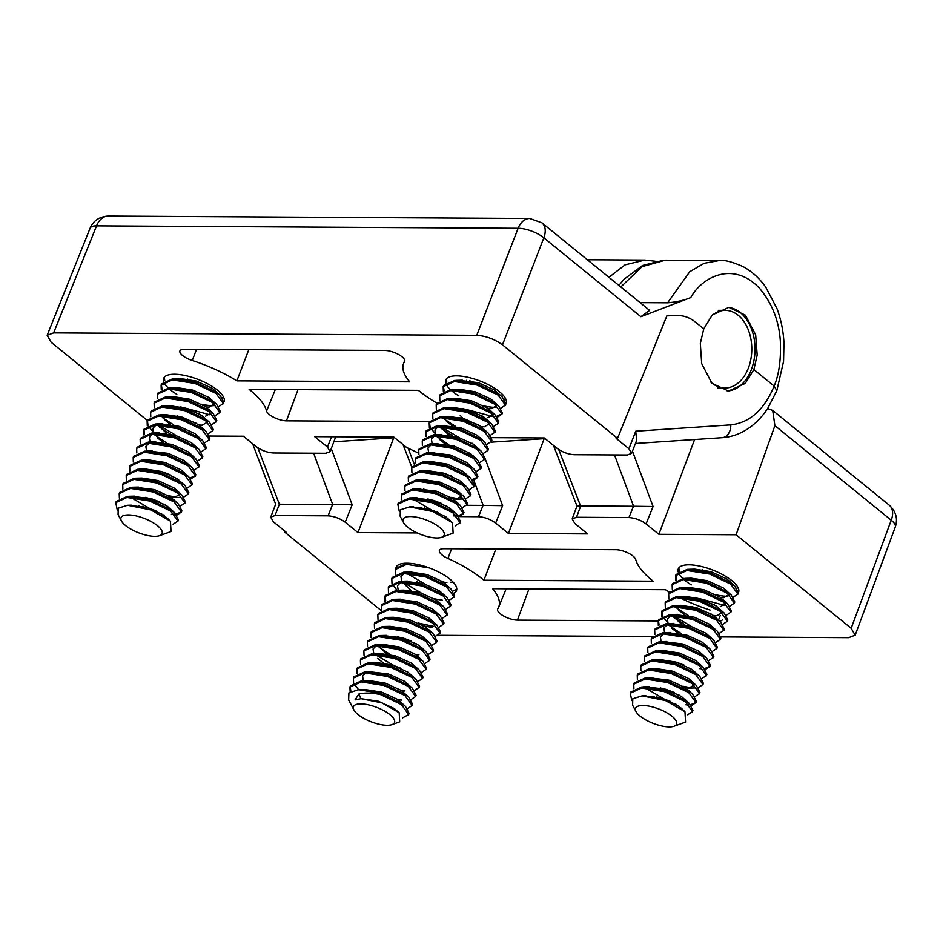 <?xml version="1.0" encoding="UTF-8"?>
<svg xmlns="http://www.w3.org/2000/svg" width="943" height="943" viewBox="0 0 943 943"><rect width="100%" height="100%" fill="white"/><g stroke="black" fill="none" stroke-linecap="round" stroke-linejoin="round"><path stroke-width="1.41" d="M223.797 402.189A32.357 11.363 -158.9 0 0 224.069 401.635A32.357 11.363 -158.9 0 0 208.698 384.367A32.357 11.363 -158.9 0 0 174.514 374.241A32.357 11.363 -158.9 0 0 163.705 378.343A32.357 11.363 -158.9 0 0 163.622 381.326M753.881 369.585L745.253 383.412L728.491 391.062L711.871 383.235L701.698 363.633L700.319 343.393L703.761 328.848L712.236 315.009L728.833 307.359L745.406 315.186L755.661 334.8L757.182 355.039L753.881 369.585L774.156 386.064C779.059 374.395 781.11 359.389 780.332 341.071C778.989 320.585 771.94 302.868 759.186 287.91C731.945 259.714 700.955 278.491 690.795 297.575L640.875 316.707L649.644 310.4L541.919 222.831A19.414 12.353 129.1 0 1 543.84 237.825L640.875 316.707M727.265 391.027A41.857 28.761 90.3 0 0 751.347 369.573A41.857 28.761 90.3 0 0 727.678 307.383M436.892 403.097A77.644 27.264 21.1 0 1 418.409 390.343L249.117 389.365A77.644 27.264 21.1 0 1 266.574 411.042A12.943 4.55 -158.9 0 0 274.083 417.49A12.943 4.55 -158.9 0 0 286.436 420.849L429.69 421.674M462.27 417.678A12.943 4.55 -158.9 0 0 460.231 415.592M409.722 381.844A77.644 27.264 21.1 0 1 403.463 363.821A77.644 27.264 21.1 0 1 404.535 361.711A12.943 4.55 -158.9 0 0 404.724 361.358A12.943 4.55 -158.9 0 0 398.524 354.462A12.943 4.55 -158.9 0 0 384.885 350.431L184.239 349.275A12.943 4.55 -158.9 0 0 179.924 350.89A12.943 4.55 -158.9 0 0 192.254 360.497A77.644 27.264 21.1 0 1 236.882 380.854L409.722 381.844M248.787 349.653L236.882 380.854M471.111 454.125L469.131 454.113M418.503 453.088L406.657 447.501L393.868 437.104L314.656 436.656L327.445 447.041L330.109 451.662L325.795 453.288L273.364 452.994C267.199 452.557 261.482 450.436 256.213 446.64L243.424 436.244L209.558 436.043M330.109 451.662L335.732 436.774M147.426 420.531L51.146 342.262L47.15 335.319L53.621 332.891L476.745 335.319C485.999 335.967 494.568 339.15 502.478 344.843L617.547 438.389L666.854 315.846L677.722 315.599C684.04 315.504 689.981 317.685 695.521 322.141L703.761 328.848M47.15 335.319L90.092 228.241A19.414 6.801 21.9 0 1 96.551 225.872L518.108 228.289A19.414 7.037 21.1 0 1 543.84 237.825L502.478 344.843M617.547 438.389L616.144 438.377L628.934 448.774L631.598 453.383L627.272 455.021L574.252 454.715C568.087 454.278 562.37 452.168 557.101 448.361L544.311 437.965L491.633 437.67M640.108 302.644L667.62 302.809L689.757 271.725L704.138 263.309L719.509 260.516L665.345 260.197L642.006 266.669L620.824 286.967M628.934 448.774L635.759 431.21L636.631 440.428L631.598 453.383M667.62 302.809C676.544 302.043 684.264 300.298 690.795 297.575M635.759 431.21L730.801 424.88C749.779 422.723 764.231 409.781 774.156 386.064L776.82 390.661L783.562 361.428L783.963 342.733C783.303 330.781 780.993 319.441 777.044 308.738L765.716 287.085C759.351 278.138 751.76 271.289 742.943 266.551C732.063 261.812 724.259 259.796 719.533 260.516M163.846 382.009A32.357 11.363 -158.9 0 0 168.137 387.879M169.516 389.141A32.357 11.363 -158.9 0 0 176.801 394.304M201.743 404.252A32.357 11.363 -158.9 0 0 213.259 405.738M505.884 403.816A32.357 11.363 -158.9 0 0 491.503 386.394A32.357 11.363 -158.9 0 0 456.589 375.856A32.357 11.363 -158.9 0 0 445.709 382.941M445.933 383.636A32.357 11.363 -158.9 0 0 450.224 389.506M451.603 390.756A32.357 11.363 -158.9 0 0 458.887 395.919M483.818 405.879A32.357 11.363 -158.9 0 0 495.334 407.352M472.113 443.21L473.068 443.988M479.952 437.599L478.738 437.587M738.334 592.782A32.357 11.363 -158.9 0 0 738.605 592.216A32.357 11.363 -158.9 0 0 723.246 574.959A32.357 11.363 -158.9 0 0 689.05 564.822A32.357 11.363 -158.9 0 0 678.241 568.924A32.357 11.363 -158.9 0 0 678.158 571.906M678.382 572.601A32.357 11.363 -158.9 0 0 682.673 578.472M684.064 579.721A32.357 11.363 -158.9 0 0 691.337 584.884M716.279 594.844A32.357 11.363 -158.9 0 0 727.796 596.318M442.078 554.967A12.943 4.55 -158.9 0 0 447.89 558.433A77.644 27.264 21.1 0 1 483.9 580.228L653.181 581.194A77.644 27.264 21.1 0 1 635.735 559.517A12.943 4.55 -158.9 0 0 628.227 553.069A12.943 4.55 -158.9 0 0 615.873 549.71L443.729 548.72A12.943 4.55 -158.9 0 0 439.414 550.335A12.943 4.55 -158.9 0 0 442.078 554.967M495.912 549.015L483.9 580.228M669.341 592.063A77.644 27.264 21.1 0 1 665.416 589.705L492.588 588.715A77.644 27.264 21.1 0 1 498.717 607.068A77.644 27.264 21.1 0 1 497.763 608.848A12.943 4.55 -158.9 0 0 497.609 609.143A12.943 4.55 -158.9 0 0 503.703 616.062A12.943 4.55 -158.9 0 0 517.424 620.129L658.167 620.942M719.733 621.178A12.943 4.55 -158.9 0 0 722.409 619.61M710.055 610.062A77.644 27.264 21.1 0 1 681.577 598.593M459.724 516.599L478.502 516.705C484.667 517.141 490.384 519.263 495.653 523.059L508.43 533.455L587.642 533.915L574.865 523.518L572.177 518.933L576.515 517.271L628.946 517.577C635.11 518.002 640.827 520.123 646.096 523.931L658.874 534.316L736.094 534.764L774.887 425.647L891.229 520.23A19.414 6.825 20.3 0 1 895.272 527.043C897.984 518.756 896.003 511.495 889.32 505.236L772.694 410.429L774.887 425.647M466.738 505.307L483.028 505.401L478.502 516.705M484.938 458.133L502.619 505.66L483.028 505.401M608.942 277.301L625.091 264.853L644.859 260.091L655.043 261.223M632.458 451.167L653.063 506.521L633.472 506.273L628.946 517.577M587.454 259.844L590.129 259.773L587.442 259.832M576.515 517.271L580.711 505.967L633.472 506.273M580.711 505.967L580.57 505.967C575.643 506.049 575.89 506.096 581.324 506.108M553.458 445.402L576.963 506.061L572.177 518.933M736.094 534.764L851.164 628.297L855.183 635.181L848.676 637.668L720.923 636.938M652.367 636.537L438.33 635.311M767.661 408.531L772.694 410.429M381.113 610.498L284.762 532.17L285.081 531.31M284.762 532.17L286.153 532.182L273.376 521.785L270.7 517.188L275.026 515.538L328.058 515.845C334.223 516.281 339.94 518.402 345.209 522.198L357.986 532.595L417.195 532.936M331.299 448.691L352.175 504.8L332.584 504.54L328.058 515.845M393.714 437.823L357.986 532.595M275.026 515.538L279.352 504.234L332.584 504.54M279.352 504.234L257.816 447.807M280.095 504.222L279.328 504.234M454.125 593.123A32.357 11.363 -158.9 0 0 444.813 575.501A32.357 11.363 -158.9 0 0 406.963 563.207A32.357 11.363 -158.9 0 0 395.989 567.827M544.158 438.684L508.43 533.455M694.602 439.544L658.874 534.316M407.529 708.653L412.162 705.494L404.912 695.533L383.895 685.49L361.169 681.907L349.936 687.082L350.159 691.891M412.044 705.859L412.598 704.362L408.979 697.372L405.349 694.402L384.331 684.359L361.605 680.775L350.372 685.962L349.936 687.082M350.183 686.539L350.89 691.467M411.018 699.612L415.651 696.453L408.402 686.48L387.384 676.437L364.658 672.866L353.425 678.041L353.566 682.638M353.884 683.404L358.646 689.805M415.545 696.818L416.087 695.321L412.468 688.319L408.838 685.361L387.821 675.306L365.094 671.734L353.861 676.909L353.425 678.041M414.507 690.571L419.14 687.412L411.891 677.439L390.874 667.396L368.147 663.825L356.914 669L357.067 673.597M419.034 687.765L419.576 686.28L415.957 679.278L412.327 676.308L391.31 666.265L368.583 662.693L357.35 667.868L356.914 669M417.997 681.518L422.629 678.359L415.38 668.398L394.363 658.355L371.636 654.772L360.403 659.959L360.556 664.556M422.523 678.724L423.065 677.227L419.446 670.237L415.816 667.267L394.799 657.224L372.072 653.652L360.839 658.827L360.403 659.959M421.486 672.477L426.118 669.318L418.869 659.357L397.852 649.314L375.125 645.731L363.892 650.906L364.045 655.503M426.012 669.683L426.554 668.186L422.935 661.196L419.305 658.226L398.288 648.183L375.562 644.599L364.328 649.786L363.892 650.906M424.975 663.436L429.619 660.277L422.37 650.305L401.341 640.262L378.614 636.69L367.381 641.865L367.534 646.462M429.501 660.642L430.055 659.145L426.425 652.155L422.806 649.185L401.777 639.142L379.051 635.558L367.817 640.733L367.381 641.865M375.585 654.772L394.186 665.734L400.893 668.281M428.464 654.395L433.108 651.236L425.859 641.264L404.83 631.221L382.104 627.649L370.87 632.824L371.023 637.421M379.169 647.287L390.449 654.607M432.99 651.589L433.544 650.104L429.914 643.102L426.295 640.132L405.266 630.089L382.54 626.517L371.306 631.692L370.87 632.824M431.953 645.342L436.597 642.183L429.348 632.223L408.331 622.18L385.593 618.596L374.359 623.783L374.512 628.38M436.479 642.548L437.033 641.051L433.403 634.061L429.784 631.091L408.767 621.048L386.029 617.476L374.795 622.651L374.359 623.783M435.442 636.301L440.086 633.142L432.837 623.182L411.82 613.139L389.082 609.555L377.848 614.73L378.002 619.327M397.427 636.513L416.818 644.022M439.968 633.507L440.522 632.01L436.892 625.02L433.273 622.05L412.256 612.007L389.518 608.424L378.284 613.61M403.757 638.222L411.36 641.146M438.931 627.26L443.575 624.101L436.326 614.141L415.309 604.086L392.571 600.514L381.349 605.689L381.491 610.286M443.458 624.466L444.012 622.969L440.381 615.979L436.762 613.009L415.745 602.966L393.007 599.383L381.785 604.557L381.349 605.689M442.42 618.219L447.065 615.06L439.815 605.088L418.798 595.045L396.06 591.473L384.838 596.648L384.98 601.245M423.796 625.928L432.012 627.401M446.947 615.425L447.501 613.928L443.87 606.927L440.251 603.956L419.234 593.913L396.496 590.342L385.274 595.516L384.838 596.648M385.086 596.094L385.722 600.88M418.338 623.064L433.497 626.352M445.909 609.166L450.554 606.007L443.304 596.047L422.287 586.004L399.549 582.42L388.327 587.607L388.469 592.204M450.436 606.373L450.99 604.876L447.359 597.886L443.74 594.915L422.723 584.872L399.985 581.301L388.764 586.475L388.327 587.607M449.398 600.125L454.043 596.966L446.793 587.006L425.776 576.963L403.038 573.379L391.816 578.566L391.958 583.163M392.264 583.929L397.038 590.318M453.925 597.332L454.479 595.835L450.848 588.845L447.23 585.874L426.212 575.831L403.474 572.248L392.253 577.434L391.816 578.554M429.265 567.91L406.527 564.338L395.306 569.513L395.447 574.11M434.275 598.793L442.479 600.267M406.963 563.207L395.742 568.381L395.306 569.513M403.498 582.42L421.203 592.994M406.987 573.379L424.692 583.953M402.555 717.906L408.673 714.535L401.423 704.574L380.406 694.531A32.357 11.363 -158.9 0 0 358.116 689.828L365.601 689.628L381.656 692.115L397.687 699.458L405.49 706.413L401.859 703.443L380.842 693.4L359.13 689.781M408.555 714.9L409.109 713.403L405.49 706.413M452.888 591.084L456.789 589.281M450.506 582.267L453.324 582.338M387.16 725.32A21.995 7.721 21.1 0 1 353.92 709.973A21.995 7.721 21.1 0 1 360.815 703.902A21.995 7.721 21.1 0 1 387.337 712.778A21.995 7.721 21.1 0 1 391.982 724.66A21.995 7.721 21.1 0 1 387.16 725.32M391.982 724.66L399.702 721.866L399.195 712.79L381.939 702.889L361.004 698.692L355.039 699.918L358.918 693.989L360.839 698.704M353.92 709.973L348.651 700.024L348.898 692.928L358.116 689.828M380.406 694.531C372.049 692.81 364.894 692.634 358.918 693.989M361.004 698.692L378.167 701.168L394.198 708.499L399.195 712.79M362.619 680.74L369.09 680.587L385.145 683.074L401.176 690.406L408.979 697.372M401.506 700.06L398.347 699.918M363.35 680.728L362.584 676.143L365.825 672.819M369.727 671.758L388.646 674.033L404.665 681.365L412.468 688.319M404.995 691.019L401.836 690.877M392.925 688.885L385.333 685.962M369.609 662.658L376.08 662.493L392.135 664.992L408.154 672.324L415.957 679.278M373.098 653.605L379.569 653.452L395.624 655.939L411.643 663.283L419.446 670.237M383.483 663.012L377.613 658.403M373.817 653.593L373.051 649.02L376.292 645.696M376.587 644.564L383.058 644.411L399.113 646.898L415.132 654.23L419.953 658.697M386.972 653.97L377.978 645.696M383.683 635.582L402.602 637.857L418.633 645.189L423.442 649.656M418.951 654.843L415.792 654.701M406.881 652.709L399.29 649.786M383.565 626.482L390.037 626.317L406.091 628.816L422.122 636.148L429.914 643.102M387.054 617.429L393.526 617.276L409.58 619.763L425.611 627.107L430.421 631.562M390.543 608.388L397.015 608.235L413.069 610.722L429.1 618.054L436.892 625.02M397.64 599.406L416.558 601.681L432.589 609.013L440.381 615.979M397.522 590.306L403.993 590.141L420.048 592.64L436.079 599.972L440.9 604.439M398.252 590.294L397.486 585.709L400.716 582.385M404.618 581.324L423.537 583.587L439.568 590.931L447.359 597.886M411.407 590.66L402.402 582.385M401.742 581.242L400.975 576.668L404.205 573.344M404.5 572.212L410.971 572.059L427.026 574.546L443.057 581.878L450.848 588.845M440.216 591.391L437.304 590.955M446.864 582.491L440.794 581.914M687.636 714.829L692.504 711.635L685.255 701.675L664.237 691.632L641.499 688.048L630.278 693.223L631.798 700.566M692.386 712L692.94 710.503L689.309 703.513L685.691 700.543L664.674 690.5L641.935 686.917L630.714 692.091L630.278 693.223M691.349 705.753L695.993 702.594L688.744 692.622L667.727 682.579L644.988 679.007L633.767 684.182L633.908 688.779M685.915 704.845L689.144 704.904M690.559 704.798L696.04 702.37M695.875 702.959L696.429 701.462L692.799 694.461L689.18 691.49L668.163 681.447L645.425 677.876L634.203 683.05L633.767 684.182M694.838 696.712L699.482 693.553L692.233 683.581L671.216 673.538L648.478 669.966L637.256 675.141L637.397 679.738M699.364 693.907L699.918 692.421L696.288 685.42L692.669 682.449L671.652 672.406L648.914 668.835L637.692 674.009L637.256 675.141M698.327 687.659L702.971 684.5L695.722 674.54L674.705 664.497L651.967 660.913L640.745 666.1L640.886 670.697M702.853 684.866L703.407 683.369L699.777 676.379L696.158 673.408L675.141 663.365L652.403 659.782L641.181 664.968L640.745 666.1M701.816 678.618L706.46 675.459L699.211 665.499L678.194 655.456L655.456 651.872L644.234 657.047L644.375 661.644M706.342 675.825L706.896 674.328L703.266 667.338L699.647 664.367L678.63 654.324L655.892 650.741L644.67 655.915L644.234 657.047M705.317 669.577L709.949 666.418L702.7 656.446L681.683 646.403L658.957 642.831L647.723 648.006L647.865 652.603M699.871 668.67L700.46 668.705M704.527 668.622L709.996 666.194M709.831 666.784L710.385 665.286L706.755 658.285L703.136 655.314L682.119 645.271L659.393 641.7L648.159 646.874L647.723 648.006M708.806 660.536L713.438 657.377L706.189 647.405L685.172 637.362L662.446 633.79L651.212 638.965L651.354 643.562M713.321 657.731L713.875 656.245L710.244 649.244L706.625 646.273L685.608 636.23L662.882 632.659L651.648 637.833L651.212 638.965M712.295 651.483L716.928 648.324L709.678 638.364L688.661 628.321L665.935 624.737L654.701 629.924L654.843 634.521M716.81 648.69L717.364 647.193L713.745 640.203L710.114 637.232L689.097 627.189L666.371 623.606L655.137 628.792L654.701 629.924M715.784 642.442L720.417 639.283L713.167 629.323L692.15 619.28L669.424 615.696L658.19 620.871L658.332 625.468M720.311 639.649L720.853 638.152L717.234 631.162L713.603 628.191L692.586 618.148L669.86 614.565L658.627 619.74L658.19 620.871M719.273 633.401L723.906 630.242L716.656 620.27L695.639 610.227L672.913 606.655L661.68 611.83L661.833 616.427M723.8 630.608L724.342 629.111L720.723 622.109L717.093 619.138L696.075 609.095L673.349 605.524L662.116 610.699L661.68 611.83M722.762 624.36L727.395 621.201L720.146 611.229L699.128 601.186L676.402 597.614L665.169 602.789L665.322 607.386M727.289 621.555L727.831 620.07L724.212 613.068L720.582 610.097L699.565 600.054L676.838 596.483L665.605 601.658L665.169 602.789M726.251 615.308L730.884 612.148L723.635 602.188L702.618 592.145L679.891 588.562L668.658 593.748L668.811 598.345M730.778 612.514L731.32 611.017L727.701 604.027L724.071 601.056L703.054 591.013L680.327 587.43L669.094 592.617L668.658 593.748M729.741 606.266L734.373 603.107L727.136 593.147L706.107 583.104L683.38 579.521L672.147 584.695L672.3 589.292M734.267 603.473L734.809 601.976L731.19 594.986L727.572 592.015L706.543 581.972L683.816 578.389L672.583 583.564L672.147 584.695M733.23 597.225L737.874 594.066L730.625 584.094L709.596 574.051L686.869 570.48L675.636 575.654L675.789 580.251M737.756 594.432L738.31 592.935L734.68 585.933L731.061 582.963L710.032 572.92L687.306 569.348L676.072 574.523L675.636 575.654M736.719 588.184L738.157 587.819M656.835 696.924L661.126 699.034M671.369 703.03L676.225 704.421M645.448 688.036L664.061 699.011L670.756 701.545M660.324 687.871L679.714 695.38M666.642 689.581L674.245 692.504M683.203 686.327L691.408 687.801M677.109 662.446L684.712 665.369M658.438 620.317L659.086 625.115M664.32 631.951L665.015 632.588M668.08 624.69L681.259 633.613M661.939 611.276L662.575 616.062M662.964 616.863L668.504 623.547M673.467 617.252L684.748 624.572M673.373 615.685L691.066 626.27M676.956 608.211L688.237 615.52M691.726 606.479L711.116 613.976M695.215 597.438L714.605 604.935M675.895 575.1L676.532 579.886M701.545 599.135L724.307 605.359M678.819 567.898L679.278 571.21M642.902 705.529A21.995 7.721 21.1 0 1 669.424 714.393A21.995 7.721 21.1 0 1 674.056 726.275A21.995 7.721 21.1 0 1 669.247 726.935A21.995 7.721 21.1 0 1 636.006 711.588A21.995 7.721 21.1 0 1 642.902 705.529M636.006 711.588L632.612 705.199L632.812 698.763L642.136 695.863L665.534 700.578L684.972 711.741L685.573 722.114L674.056 726.275M644.14 695.863L661.998 698.256L678.029 705.6L682.591 709.702M646.568 686.94L665.487 689.215L681.518 696.547L686.339 701.014M678.677 706.059L676.72 705.788M655.067 697.372L653.358 696.288M650.057 677.899L668.976 680.174L685.007 687.506L689.828 691.973M673.267 695.026L665.664 692.103M649.939 668.787L656.411 668.634L672.465 671.133L688.496 678.465L696.288 685.42M694.154 685.054L688.814 688.119L682.744 687.53M676.756 685.985L669.165 683.05M653.428 659.746L659.9 659.593L675.954 662.08L691.985 669.424L699.777 676.379M656.917 650.705L663.389 650.54L679.443 653.039L695.474 660.371L703.266 667.338M664.025 641.723L682.932 643.998L698.963 651.33L706.755 658.285M661.137 641.641L660.371 637.067L663.613 633.743M667.514 632.682L686.421 634.957L702.452 642.289L707.274 646.757M690.712 649.81L683.121 646.874M664.626 632.612L663.86 628.026L667.102 624.702M671.003 623.641L689.911 625.904L705.942 633.248L713.745 640.203M677.781 632.977L671.911 628.356M668.115 623.559L667.349 618.985L670.591 615.661M674.493 614.588L693.411 616.863L709.431 624.195L717.234 631.162M697.69 631.716L690.099 628.792M681.27 623.936L672.276 615.661M674.375 605.489L680.834 605.323L696.901 607.822L712.92 615.154L720.723 622.109M684.759 614.883L678.889 610.274M677.864 596.436L684.335 596.282L700.39 598.781L716.409 606.113L724.212 613.068M722.067 612.702L716.739 615.767L713.58 615.626M681.353 587.395L687.824 587.241L703.879 589.729L719.898 597.072L724.719 601.528M725.556 603.661L720.228 606.726M708.158 604.581L700.566 601.658M684.842 578.354L691.313 578.189L707.368 580.688L723.387 588.019L731.19 594.986M729.045 594.609L723.717 597.673L720.558 597.532M711.647 595.54L704.056 592.617M688.331 569.313L694.802 569.148L710.857 571.647L726.888 578.978L734.68 585.933M715.148 586.499L707.545 583.576M705.223 571.541L702.217 569.666M455.174 525.864L460.043 522.67L452.793 512.697L431.776 502.654L409.05 499.083L397.816 504.257L399.349 511.601M459.936 523.035L460.479 521.538L456.86 514.548L453.229 511.577L432.212 501.523L409.486 497.951L398.252 503.126L397.816 504.257M458.899 516.788L463.532 513.629L456.282 503.656L435.265 493.613L412.539 490.042L401.305 495.216L401.459 499.814M453.465 515.88L456.695 515.939M458.109 515.833L463.579 513.405M463.426 513.982L463.968 512.497L460.349 505.495L456.718 502.525L435.701 492.482L412.975 488.91L401.742 494.085L401.305 495.216M462.388 507.735L467.021 504.576L459.771 494.615L438.754 484.572L416.028 480.989L404.795 486.175L404.948 490.773M466.915 504.941L467.457 503.444L463.838 496.454L460.208 493.484L439.19 483.441L416.464 479.869L405.231 485.044L404.795 486.175M465.877 498.694L470.51 495.535L463.272 485.574L442.243 475.531L419.517 471.948L408.284 477.123L408.437 481.72M470.404 495.9L470.946 494.403L467.327 487.413L463.708 484.443L442.68 474.4L419.953 470.816L408.72 476.003L408.284 477.123M469.366 489.653L474.011 486.494L466.761 476.533L445.733 466.479L423.006 462.907L411.773 468.082L411.926 472.679M473.893 486.859L474.447 485.362L470.816 478.372L467.198 475.402L446.169 465.359L423.442 461.775L412.209 466.95L411.773 468.082M472.856 480.612L477.5 477.453L470.251 467.48L449.222 457.438L426.495 453.866L415.262 459.041L415.415 463.638M472.066 479.657L477.547 477.229M477.382 477.818L477.936 476.321L474.305 469.319L470.687 466.349L449.658 456.306L426.931 452.734L415.698 457.909L415.262 459.041M476.345 471.559L480.989 468.4L473.74 458.439L452.723 448.396L429.984 444.813L418.751 450L418.904 454.597M480.871 468.765L481.425 467.268L477.795 460.278L474.176 457.308L453.159 447.265L430.421 443.693L419.187 448.868L418.751 450M479.834 462.518L484.478 459.359L477.229 449.398L456.212 439.355L433.474 435.772L422.252 440.959L422.393 445.556M484.36 459.724L484.914 458.227L481.284 451.237L477.665 448.267L456.648 438.224L433.91 434.64L422.688 439.827L422.252 440.947M483.323 453.477L487.967 450.318L480.718 440.357L459.701 430.303L436.963 426.731L425.741 431.906L425.882 436.503M487.849 450.683L488.403 449.186L484.773 442.196L481.154 439.226L460.137 429.183L437.399 425.599L426.177 430.774L425.741 431.906M486.812 444.436L491.456 441.277L484.207 431.305L463.19 421.262L440.452 417.69L429.23 422.865L429.371 427.462M491.338 441.642L491.892 440.145L488.262 433.143L484.643 430.173L463.626 420.13L440.888 416.558L429.666 421.733L429.23 422.865M490.301 435.383L494.945 432.224L487.696 422.264L466.679 412.221L443.941 408.637L432.719 413.824L432.861 418.421M494.827 432.589L495.381 431.104L491.751 424.102L488.132 421.132L467.115 411.089L444.377 407.517L433.155 412.692L432.719 413.824M493.79 426.342L498.434 423.183L491.185 413.223L470.168 403.18L447.43 399.596L436.208 404.783L436.35 409.38M498.317 423.548L498.871 422.051L495.24 415.061L491.621 412.091L470.604 402.048L447.866 398.465L436.644 403.651L436.208 404.771M497.279 417.301L501.924 414.142L494.674 404.182L473.657 394.127L450.919 390.555L439.697 395.73L439.839 400.327M469.084 410.17L492.423 416.429M496.501 416.346L501.971 413.918M501.806 414.507L502.36 413.01L498.729 406.02L495.11 403.05L474.093 393.007L451.355 389.424L440.133 394.598L439.697 395.73M500.768 408.26L505.413 405.101L498.163 395.129L477.146 385.086L454.408 381.514L443.186 386.689L443.328 391.286M505.295 405.466L505.849 403.969L502.218 396.968L498.599 393.997L477.582 383.954L454.844 380.383L443.623 385.557L443.186 386.689M504.269 399.207L505.696 398.854M424.374 507.959L428.664 510.069M438.919 514.053L443.764 515.456M412.999 499.071L431.599 510.045L438.306 512.579M427.863 498.906L447.253 506.415M434.181 500.615L441.796 503.538M450.742 497.362L458.958 498.835M444.66 473.48L452.263 476.404M425.988 431.352L426.625 436.149M431.859 442.986L432.554 443.623M435.631 435.725L448.797 444.648M429.478 422.311L430.114 427.096M430.503 427.898L436.043 434.582M441.006 428.287L452.298 435.607M440.911 426.719L458.616 437.304M444.495 419.246L455.787 426.554M459.276 417.513L478.667 425.01M462.765 408.472L482.156 415.969M443.434 386.135L444.07 390.921M446.357 378.933L446.817 382.245M410.453 516.552A21.995 7.721 21.1 0 1 436.963 525.428A21.995 7.721 21.1 0 1 441.607 537.31A21.995 7.721 21.1 0 1 436.798 537.97A21.995 7.721 21.1 0 1 403.545 522.622A21.995 7.721 21.1 0 1 410.453 516.552M403.545 522.622L400.162 516.234L400.362 509.798L409.675 506.898L433.085 511.601L452.522 522.776L453.123 533.149L441.607 537.31M411.678 506.898L429.548 509.291L445.567 516.623L450.141 520.736M414.118 497.975L433.037 500.25L449.057 507.582L453.878 512.049M446.228 517.094L444.271 516.823M422.605 508.407L420.896 507.322M417.608 488.934L436.526 491.209L452.546 498.541L457.367 503.008M440.805 506.061L433.214 503.126M417.49 479.822L423.961 479.669L440.016 482.156L456.035 489.5L463.838 496.454M461.693 496.089L456.365 499.153L450.294 498.564M444.294 497.02L436.703 494.085M420.979 470.781L427.45 470.628L443.505 473.115L459.524 480.447L467.327 487.413M424.468 461.74L430.939 461.575L446.994 464.074L463.025 471.406L470.816 478.372M431.564 452.758L450.483 455.033L466.514 462.365L474.305 469.319M428.676 452.675L427.922 448.102L431.151 444.778M435.053 443.717L453.972 445.98L470.003 453.324L474.812 457.779M458.263 460.844L450.66 457.909M432.177 443.634L431.411 439.061L434.64 435.737M438.542 434.676L457.461 436.939L473.492 444.271L481.284 451.237M470.651 453.783L467.74 453.347M445.332 444.012L439.462 439.391M435.666 434.593L434.9 430.02L438.13 426.684M442.031 425.623L460.95 427.898L476.981 435.23L484.773 442.196M465.241 442.75L457.638 439.827M448.821 434.971L439.815 426.684M441.913 416.523L448.385 416.358L464.439 418.857L480.47 426.189L488.262 433.143M452.31 425.918L446.44 421.309M445.402 407.47L451.874 407.317L467.928 409.804L483.959 417.148L488.78 421.604M489.606 423.737L484.278 426.802L481.119 426.66M448.892 398.429L455.363 398.276L471.417 400.763L487.448 408.095L492.27 412.562M493.106 414.684L487.767 417.749M484.608 417.608L481.696 417.171M475.708 415.615L468.117 412.692M452.381 389.388L458.852 389.223L474.907 391.722L490.938 399.054L498.729 406.02M496.596 405.643L491.256 408.708L488.109 408.567M479.197 406.574L471.606 403.651M459.489 380.406L478.396 382.681L494.427 390.013L502.218 396.968M482.686 397.533L475.095 394.598M472.761 382.563L469.755 380.701M173.099 524.249L177.968 521.055L170.718 511.082L149.701 501.039L126.963 497.468L115.741 502.643L117.262 509.974M177.85 521.408L178.404 519.923L174.773 512.921L171.154 509.951L150.137 499.908L127.399 496.336L116.178 501.511L115.741 502.643M176.812 515.161L181.457 512.002L174.207 502.041L153.19 491.998L130.452 488.415L119.231 493.602L119.372 498.199M171.378 514.265L174.608 514.312M176.023 514.218L181.504 511.778M181.339 512.367L181.893 510.87L178.262 503.88L174.644 500.91L153.626 490.867L130.888 487.295L119.667 492.47L119.231 493.602M180.302 506.12L184.946 502.961L177.697 493L156.679 482.957L133.941 479.374L122.72 484.549L122.861 489.146M184.828 503.326L185.382 501.829L181.751 494.839L178.133 491.869L157.116 481.826L134.377 478.242L123.156 483.429L122.72 484.549M183.791 497.079L188.435 493.92L181.186 483.948L160.169 473.905L137.43 470.333L126.209 475.508L126.35 480.105M188.317 494.285L188.871 492.788L185.241 485.798L181.622 482.828L160.605 472.773L137.867 469.201L126.645 474.376L126.209 475.508M187.28 488.038L191.924 484.879L184.675 474.907L163.658 464.864L140.92 461.292L129.698 466.467L129.839 471.064M191.806 485.232L192.36 483.747L188.73 476.745L185.111 473.775L164.094 463.732L141.356 460.16L130.134 465.335L129.698 466.467M190.769 478.985L195.413 475.826L188.164 465.866L167.147 455.823L144.409 452.239L133.187 457.426L133.328 462.023M189.991 478.042L195.46 475.602M195.295 476.191L195.849 474.694L192.219 467.704L188.6 464.734L167.583 454.691L144.845 451.119L133.623 456.294L133.187 457.426M194.258 469.944L198.902 466.785L191.653 456.825L170.636 446.782L147.898 443.198L136.676 448.373L136.818 452.97M198.784 467.15L199.338 465.653L195.708 458.663L192.089 455.693L171.072 445.65L148.334 442.067L137.112 447.253L136.676 448.373M197.759 460.903L202.391 457.744L195.142 447.784L174.125 437.729L151.399 434.157L140.165 439.332L140.307 443.929M202.273 458.109L202.828 456.612L199.197 449.622L195.578 446.652L174.561 436.609L151.835 433.026L140.601 438.2L140.165 439.332M201.248 451.862L205.88 448.703L198.631 438.731L177.614 428.688L154.888 425.116L143.654 430.291L143.796 434.888M205.763 449.068L206.317 447.571L202.686 440.57L199.067 437.599L178.05 427.556L155.324 423.985L144.09 429.159L143.654 430.291M204.737 442.809L209.37 439.65L202.12 429.69L181.103 419.647L158.377 416.063L147.143 421.25L147.285 425.847M209.252 440.016L209.806 438.519L206.187 431.529L202.556 428.558L181.539 418.515L158.813 414.944L147.579 420.118L147.143 421.25M208.226 433.768L212.859 430.609L205.609 420.649L184.592 410.606L161.866 407.022L150.632 412.209L150.774 416.806M212.753 430.975L213.295 429.478L209.676 422.488L206.046 419.517L185.028 409.474L162.302 405.891L151.069 411.077L150.632 412.197M211.715 424.727L216.348 421.568L209.098 411.608L188.081 401.553L165.355 397.981L154.122 403.156L154.263 407.753M216.242 421.934L216.784 420.437L213.165 413.447L209.535 410.476L188.517 400.433L165.791 396.85L154.558 402.024L154.122 403.156M215.204 415.686L219.837 412.527L212.588 402.555L191.57 392.512L168.844 388.94L157.611 394.115L157.764 398.712M219.731 412.893L220.273 411.396L216.654 404.394L213.024 401.423L192.007 391.38L169.28 387.809L158.047 392.983L157.611 394.115M218.693 406.633L223.326 403.474L216.077 393.514L195.06 383.471L172.333 379.888L161.1 385.074L161.253 389.671M223.22 403.84L223.762 402.355L220.143 395.353L216.513 392.382L195.496 382.339L172.769 378.768L161.536 383.942L161.1 385.074M222.183 397.592L223.609 397.239M142.287 506.332L146.589 508.454M156.833 512.438L161.677 513.829M130.912 497.456L149.524 508.418L156.22 510.965M145.788 497.291L165.166 504.788M152.106 498.988L159.709 501.924M168.667 495.747L176.871 497.22M162.573 471.865L170.176 474.789M143.902 429.737L144.538 434.523M149.784 441.359L150.479 442.008M153.544 434.11L166.722 443.033M147.391 420.696L148.039 425.482M148.416 426.283L153.98 432.978M158.919 426.672L170.212 433.98M158.837 425.104L176.53 435.69M162.42 417.619L173.701 424.939M177.19 415.898L196.58 423.395M180.679 406.857L200.069 414.354M161.359 384.52L161.996 389.306M186.997 408.555L209.77 414.779M164.282 377.318L164.742 380.63M128.366 514.937A21.995 7.721 21.1 0 1 154.888 523.801A21.995 7.721 21.1 0 1 159.52 535.695A21.995 7.721 21.1 0 1 154.711 536.355A21.995 7.721 21.1 0 1 121.47 521.007A21.995 7.721 21.1 0 1 128.366 514.937M121.47 521.007L118.075 514.619L118.276 508.183L127.6 505.271L150.998 509.986L170.435 521.161L171.037 531.534L159.52 535.695M129.604 505.283L147.462 507.676L163.493 515.008L168.054 519.121M132.032 496.36L150.951 498.635L166.982 505.967L171.791 510.434M164.141 515.479L162.184 515.208M140.531 506.792L138.821 505.696M135.521 487.319L154.44 489.582L170.471 496.926L175.292 501.381M158.73 504.446L151.128 501.511M135.403 478.207L141.874 478.054L157.929 480.541L173.96 487.873L181.751 494.839M179.606 494.462L174.278 497.527L168.208 496.949M162.22 495.393L154.617 492.47M138.892 469.166L145.363 469.001L161.418 471.5L177.449 478.832L185.241 485.798M142.381 460.125L148.853 459.96L164.907 462.459L180.938 469.791L188.73 476.745M149.489 451.143L168.396 453.406L184.427 460.75L192.219 467.704M146.601 451.06L145.835 446.487L149.077 443.163M152.978 442.09L171.885 444.365L187.916 451.697L192.737 456.164M176.176 459.217L168.585 456.294M150.09 442.019L149.324 437.446L152.566 434.11M156.467 433.049L175.374 435.324L191.405 442.656L199.197 449.622M163.245 442.397L157.375 437.776M153.579 432.978L152.813 428.393L156.055 425.069M159.956 424.008L178.864 426.283L194.895 433.615L202.686 440.57M183.154 441.135L175.563 438.2M166.734 433.344L157.74 425.069M159.827 414.896L166.298 414.743L182.353 417.23L198.384 424.574L206.187 431.529M170.223 424.303L164.353 419.694M163.316 405.855L169.787 405.702L185.854 408.189L201.873 415.521L209.676 422.488M207.531 422.11L202.203 425.175L199.044 425.034M166.817 396.814L173.276 396.649L189.343 399.148L205.362 406.48L210.183 410.948M211.02 413.069L205.692 416.134M193.621 414.001L186.03 411.077M170.306 387.773L176.777 387.608L192.832 390.107L208.851 397.439L216.654 404.394M214.509 404.028L209.181 407.093L206.022 406.952M197.111 404.96L189.519 402.024M173.795 378.721L180.266 378.567L196.321 381.055L212.34 388.398L220.143 395.353M200.6 395.919L193.009 392.983M190.675 380.948L187.669 379.086M711.093 316.259A38.828 26.675 -89.7 0 1 725.344 310.365A38.828 26.675 -89.7 0 1 750.204 335.849A38.828 26.675 -89.7 0 1 742.33 378.744A38.828 26.675 -89.7 0 1 724.896 388.021A38.828 26.675 -89.7 0 1 710.704 381.962M466.573 380.324L466.255 381.184M463.119 389.365L462.789 390.225M266.574 411.042L275.332 389.518M286.436 420.849L297.988 389.648M404.535 361.711L404.806 360.969M196.521 349.346L192.254 360.497M327.445 447.041L331.571 436.75M90.092 228.241C93.333 220.686 99.38 216.631 108.221 216.065A19.414 13.343 90.3 0 0 96.551 225.872L53.621 332.891M476.745 335.319L518.108 228.289A19.414 13.343 -89.7 0 1 529.789 218.481L108.221 216.065M730.801 424.88A12.943 9.371 86.2 0 1 722.267 437.693C729.634 437.187 736.66 435.112 743.367 431.505C751.3 427.167 758.266 421.108 764.243 413.329L767.649 408.543L776.82 390.685M451.65 548.767L447.89 558.433M517.424 620.129L528.976 588.927M718.483 620.188L720.204 615.531M473.846 480.388L483.158 505.413M424.15 489.676L423.808 488.78M414.331 464.31L408.272 448.679M502.619 505.66L495.653 523.059M614.506 454.95L633.602 506.273M580.57 505.967L558.716 449.54M653.063 506.521L646.096 523.931M445.131 584.436L445.414 583.693M851.164 628.297L891.229 520.23A19.414 12.353 -50.9 0 0 889.32 505.236M313.618 453.218L332.714 504.54M352.175 504.8L345.209 522.198M416.889 581.454L416.441 582.609M403.463 363.821L404.759 360.273M545.125 438.625L491.055 442.196M394.681 437.764L334.07 441.76M618.879 285.387L624.183 279.152L642.596 265.466L663.683 260.221M635.452 443.481L722.267 437.693M541.919 222.831L529.789 218.481M498.717 607.068L506.167 588.797M403.015 444.542L411.961 467.622M644.859 260.079L590.129 259.773M855.183 635.181L895.272 527.043M270.7 517.188L275.662 504.222L252.583 443.681M377.86 614.73L378.296 613.61M366.12 671.699L372.579 671.534M422.935 661.196L418.256 656.729M426.425 652.155L421.745 647.688M380.076 635.523L386.547 635.358M433.403 634.061L428.723 629.594M394.033 599.347L400.504 599.182M443.87 606.927L439.19 602.471M401.011 581.253L407.482 581.1M642.136 695.863L645.943 695.769M684.972 711.741L681.141 708.087M689.309 703.513L684.63 699.046M642.961 686.881L649.432 686.716M692.799 694.461L688.119 690.005M646.45 677.84L652.921 677.675M660.406 641.664L666.878 641.499M710.244 649.244L705.564 644.788M663.896 632.612L670.367 632.458M667.385 623.571L673.856 623.417M670.874 614.53L677.345 614.365M727.701 604.027L723.022 599.559M695.274 687.954L688.814 688.119M409.675 506.898L413.482 506.804M452.522 522.776L448.679 519.121M456.86 514.548L452.168 510.08M410.511 497.916L416.971 497.751M460.349 505.495L455.658 501.039M414.001 488.875L420.472 488.71M427.957 452.699L434.428 452.534M477.795 460.278L473.115 455.811M431.446 443.646L437.917 443.493M434.935 434.605L441.407 434.452M438.424 425.564L444.896 425.399M491.751 424.102L487.071 419.635M495.24 415.061L490.56 410.594M455.87 380.347L462.341 380.182M462.824 498.988L456.365 499.153M127.6 505.271L131.407 505.177M170.435 521.161L166.605 517.507M174.773 512.921L170.094 508.466M128.425 496.301L134.896 496.136M178.262 503.88L173.583 499.413M131.914 487.248L138.385 487.095M145.87 451.072L152.342 450.919M195.708 458.663L191.028 454.196M149.359 442.031L155.831 441.878M152.849 432.99L159.32 432.825M156.338 423.949L162.809 423.784M213.165 413.447L208.474 408.979M180.738 497.374L174.278 497.527M717.847 387.974L724.896 388.021M718.283 310.33L725.344 310.365"/></g></svg>
